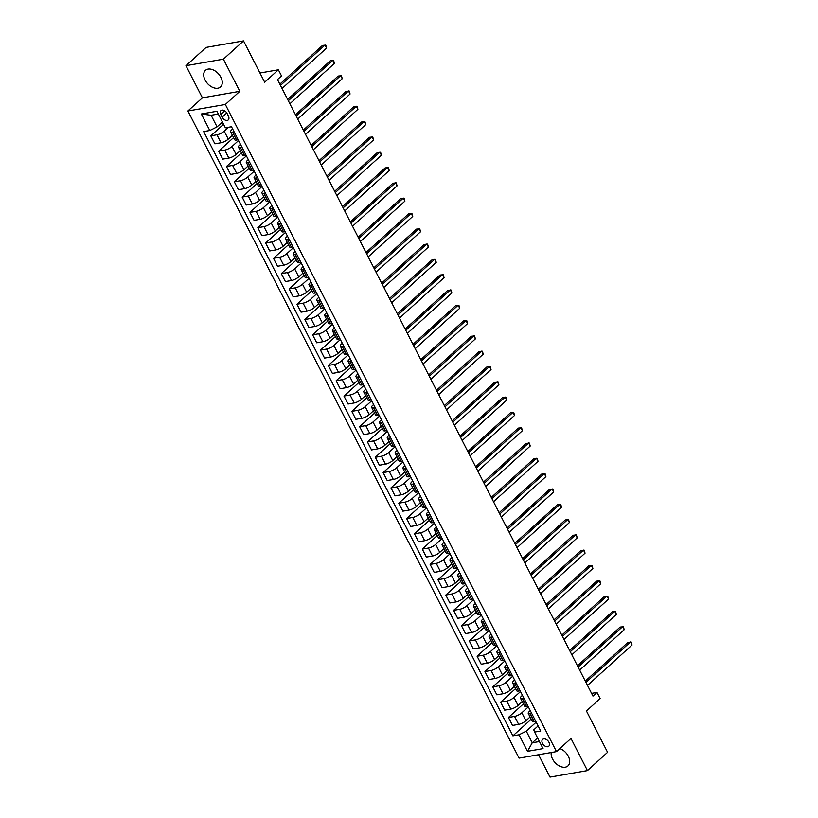 <?xml version="1.0" encoding="UTF-8"?>
<svg xmlns="http://www.w3.org/2000/svg" width="818" height="818" viewBox="0 0 818 818"><rect width="100%" height="100%" fill="white"/><g stroke="black" fill="none" stroke-linecap="round" stroke-linejoin="round"><path stroke-width="1.23" d="M551.24 752.519A11.207 7.321 -132.2 0 0 552.528 758.992A11.207 7.321 -132.2 0 0 567.948 765.924A11.207 7.321 -132.2 0 0 568.305 756.241A11.207 7.321 -132.2 0 0 559.849 748.552M220.87 77.291A11.207 7.321 -132.2 0 0 205.451 70.358A11.207 7.321 -132.2 0 0 205.093 80.031A11.207 7.321 -132.2 0 0 220.512 86.964A11.207 7.321 -132.2 0 0 220.87 77.291M548.939 742.253A4.601 3.006 -132.2 0 0 542.61 739.411A4.601 3.006 -132.2 0 0 542.467 743.378A4.601 3.006 -132.2 0 0 548.796 746.22A4.601 3.006 -132.2 0 0 548.939 742.253M538.561 754.728L550.013 777.1L587.436 770.587L607.58 752.304L586.434 710.985L600.126 698.552L596.997 692.427L591.578 693.367M187.905 110.992L519.062 758.122L556.485 751.609L225.339 104.479L187.905 110.992L202.414 97.833L239.838 91.319L223.386 59.182L185.962 65.696L202.414 97.833M185.962 65.696L206.105 47.413L243.529 40.9L264.684 82.229L278.376 69.796L259.96 72.996M223.386 59.182L243.529 40.9M278.376 69.796L281.515 75.921L277.486 79.571L592.968 696.087L596.997 692.427M220.758 114.479L222.138 117.178A4.458 2.914 -132.2 0 0 228.263 119.929A4.458 2.914 -132.2 0 0 228.406 116.084L227.026 113.385A4.458 2.914 -132.2 0 0 220.901 110.635A4.458 2.914 -132.2 0 0 220.758 114.479L224.735 110.87M218.314 114.009L211.116 115.266L217.067 126.892L209.797 130.522L203.682 131.586L512.896 735.852L531.23 719.216M209.797 130.522L201.34 113.988L216.913 111.279L225.379 127.812L231.494 126.749L540.708 731.016L534.594 732.079L543.05 748.613L527.477 751.323L519.021 734.789L512.896 735.852M239.838 91.319L225.339 104.479M587.436 770.587L570.984 738.439L556.485 751.609M534.594 732.079L533.776 729.86L538.111 725.924M531.71 713.429L530.146 713.705A5.746 1.667 152.9 0 1 528.254 713.398A5.746 1.667 152.9 0 1 529.328 711.486L530.279 710.617M523.878 698.122L522.313 698.398A5.746 1.667 152.9 0 1 520.422 698.091A5.746 1.667 152.9 0 1 521.495 696.179L522.446 695.31M516.046 682.815L514.481 683.091A5.746 1.667 152.9 0 1 512.589 682.785A5.746 1.667 152.9 0 1 513.663 680.873L514.614 680.003M508.213 667.508L506.649 667.785A5.746 1.667 152.9 0 1 504.757 667.478A5.746 1.667 152.9 0 1 505.831 665.566L506.782 664.697M500.381 652.202L498.816 652.478A5.746 1.667 152.9 0 1 496.925 652.171A5.746 1.667 152.9 0 1 497.998 650.259L498.949 649.39M492.548 636.905L490.984 637.171A5.746 1.667 152.9 0 1 489.092 636.864A5.746 1.667 152.9 0 1 490.166 634.952L491.117 634.093M484.716 621.598L483.152 621.864A5.746 1.667 152.9 0 1 481.26 621.557A5.746 1.667 152.9 0 1 482.334 619.645L483.285 618.786M476.884 606.291L475.319 606.567A5.746 1.667 152.9 0 1 473.428 606.261A5.746 1.667 152.9 0 1 474.501 604.338L475.452 603.48M469.051 590.985L467.487 591.261A5.746 1.667 152.9 0 1 465.595 590.954A5.746 1.667 152.9 0 1 466.669 589.032L467.62 588.173M461.219 575.678L459.655 575.954A5.746 1.667 152.9 0 1 457.763 575.647A5.746 1.667 152.9 0 1 458.837 573.735L459.788 572.866M453.397 560.371L451.822 560.647A5.746 1.667 152.9 0 1 449.931 560.34A5.746 1.667 152.9 0 1 451.004 558.428L451.955 557.559M445.565 545.064L443.99 545.34A5.746 1.667 152.9 0 1 442.098 545.033A5.746 1.667 152.9 0 1 443.172 543.121L444.123 542.252M437.732 529.757L436.158 530.033A5.746 1.667 152.9 0 1 434.266 529.727A5.746 1.667 152.9 0 1 435.34 527.815L436.291 526.945M429.9 514.461L428.325 514.726A5.746 1.667 152.9 0 1 426.434 514.42A5.746 1.667 152.9 0 1 427.507 512.508L428.458 511.639M422.068 499.154L420.493 499.42A5.746 1.667 152.9 0 1 418.601 499.113A5.746 1.667 152.9 0 1 419.675 497.201L420.626 496.342M414.235 483.847L412.661 484.113A5.746 1.667 152.9 0 1 410.769 483.816A5.746 1.667 152.9 0 1 411.843 481.894L412.793 481.035M406.403 468.54L404.828 468.816A5.746 1.667 152.9 0 1 402.937 468.509A5.746 1.667 152.9 0 1 404.01 466.587L404.961 465.728M398.57 453.233L396.996 453.509A5.746 1.667 152.9 0 1 395.104 453.203A5.746 1.667 152.9 0 1 396.178 451.291L397.129 450.421M390.738 437.927L389.163 438.203A5.746 1.667 152.9 0 1 387.272 437.896A5.746 1.667 152.9 0 1 388.346 435.984L389.296 435.115M382.906 422.62L381.331 422.896A5.746 1.667 152.9 0 1 379.44 422.589A5.746 1.667 152.9 0 1 380.513 420.677L381.464 419.808M375.073 407.313L373.499 407.589A5.746 1.667 152.9 0 1 371.607 407.282A5.746 1.667 152.9 0 1 372.681 405.37L373.632 404.501M367.241 392.006L365.666 392.282A5.746 1.667 152.9 0 1 363.775 391.975A5.746 1.667 152.9 0 1 364.848 390.063L365.799 389.194M359.409 376.709L357.834 376.975A5.746 1.667 152.9 0 1 355.942 376.669A5.746 1.667 152.9 0 1 357.016 374.756L357.967 373.898M351.576 361.403L350.002 361.668A5.746 1.667 152.9 0 1 348.11 361.362A5.746 1.667 152.9 0 1 349.184 359.45L350.135 358.591M343.744 346.096L342.169 346.362A5.746 1.667 152.9 0 1 340.278 346.065A5.746 1.667 152.9 0 1 341.351 344.143L342.302 343.284M335.912 330.789L334.337 331.065A5.746 1.667 152.9 0 1 332.445 330.758A5.746 1.667 152.9 0 1 333.519 328.836L334.47 327.977M328.079 315.482L326.505 315.758A5.746 1.667 152.9 0 1 324.613 315.451A5.746 1.667 152.9 0 1 325.687 313.539L326.638 312.67M320.247 300.175L318.672 300.451A5.746 1.667 152.9 0 1 316.781 300.145A5.746 1.667 152.9 0 1 317.854 298.233L318.805 297.363M312.415 284.869L310.84 285.145A5.746 1.667 152.9 0 1 308.948 284.838A5.746 1.667 152.9 0 1 310.022 282.926L310.973 282.057M304.582 269.562L303.008 269.838A5.746 1.667 152.9 0 1 301.116 269.531A5.746 1.667 152.9 0 1 302.19 267.619L303.141 266.75M296.75 254.255L295.175 254.531A5.746 1.667 152.9 0 1 293.284 254.224A5.746 1.667 152.9 0 1 294.357 252.312L295.308 251.443M288.918 238.958L287.343 239.224A5.746 1.667 152.9 0 1 285.451 238.917A5.746 1.667 152.9 0 1 286.525 237.005L287.476 236.146M281.085 223.651L279.511 223.917A5.746 1.667 152.9 0 1 277.619 223.611A5.746 1.667 152.9 0 1 278.693 221.698L279.644 220.84M273.253 208.345L271.678 208.621A5.746 1.667 152.9 0 1 269.787 208.314A5.746 1.667 152.9 0 1 270.86 206.392L271.811 205.533M265.421 193.038L263.846 193.314A5.746 1.667 152.9 0 1 261.954 193.007A5.746 1.667 152.9 0 1 263.028 191.085L263.979 190.226M257.588 177.731L256.014 178.007A5.746 1.667 152.9 0 1 254.122 177.7A5.746 1.667 152.9 0 1 255.196 175.788L256.146 174.919M249.756 162.424L248.181 162.7A5.746 1.667 152.9 0 1 246.29 162.393A5.746 1.667 152.9 0 1 247.363 160.481L248.314 159.612M241.923 147.117L240.349 147.393A5.746 1.667 152.9 0 1 238.457 147.087A5.746 1.667 152.9 0 1 239.531 145.175L240.482 144.305M234.091 131.81L232.517 132.087A5.746 1.667 152.9 0 1 230.625 131.78A5.746 1.667 152.9 0 1 231.698 129.868L232.649 128.999M537.59 737.938L532.242 742.795L539.44 741.537M222.424 122.035L217.067 126.892M228.508 127.271L224.214 131.166A5.746 1.667 152.9 0 1 216.944 134.796L210.819 135.86L223.57 124.295M232.445 135.348L228.283 139.132A5.746 1.667 152.9 0 1 221.013 142.761L214.899 143.825L210.819 135.86M238.559 140.563L232.046 146.473A5.746 1.667 152.9 0 1 224.776 150.103L218.651 151.166L233.6 137.608M240.277 150.655L236.116 154.438A5.746 1.667 152.9 0 1 228.846 158.068L222.731 159.132L218.651 151.166M246.392 155.87L239.878 161.78A5.746 1.667 152.9 0 1 232.609 165.41L226.484 166.473L241.433 152.905M248.11 165.962L243.948 169.745A5.746 1.667 152.9 0 1 236.678 173.365L230.564 174.438L226.484 166.473M254.224 171.167L247.711 177.087A5.746 1.667 152.9 0 1 240.441 180.717L234.316 181.78L249.265 168.211M255.942 181.269L251.78 185.042A5.746 1.667 152.9 0 1 244.51 188.672L238.396 189.735L234.316 181.78M262.057 186.473L255.543 192.394A5.746 1.667 152.9 0 1 248.273 196.023L242.148 197.087L257.097 183.518M263.774 196.576L259.613 200.349A5.746 1.667 152.9 0 1 252.343 203.979L246.228 205.042L242.148 197.087M269.889 201.78L263.376 207.7A5.746 1.667 152.9 0 1 256.106 211.33L249.981 212.394L264.93 198.825M271.607 211.872L267.445 215.655A5.746 1.667 152.9 0 1 260.175 219.285L254.061 220.349L249.981 212.394M277.721 217.087L271.208 223.007A5.746 1.667 152.9 0 1 263.938 226.637L257.813 227.701L272.762 214.132M279.439 227.179L275.277 230.962A5.746 1.667 152.9 0 1 268.007 234.592L261.893 235.656L257.813 227.701M285.554 232.394L279.04 238.314A5.746 1.667 152.9 0 1 271.77 241.934L265.646 243.007L280.594 229.439M287.271 242.486L283.11 246.269A5.746 1.667 152.9 0 1 275.84 249.899L269.725 250.962L265.646 243.007M293.386 247.701L286.873 253.611A5.746 1.667 152.9 0 1 279.603 257.241L273.478 258.314L288.427 244.746M295.104 257.793L290.942 261.576A5.746 1.667 152.9 0 1 283.672 265.206L277.558 266.269L273.478 258.314M301.218 263.007L294.705 268.918A5.746 1.667 152.9 0 1 287.435 272.547L281.31 273.611L296.259 260.052M302.936 273.1L298.774 276.883A5.746 1.667 152.9 0 1 291.505 280.513L285.39 281.576L281.31 273.611M309.051 278.314L302.537 284.224A5.746 1.667 152.9 0 1 295.267 287.854L289.143 288.918L304.091 275.359M310.768 288.406L306.607 292.19A5.746 1.667 152.9 0 1 299.337 295.819L293.222 296.883L289.143 288.918M316.883 293.611L310.37 299.531A5.746 1.667 152.9 0 1 303.1 303.161L296.975 304.224L311.924 290.656M318.601 303.713L314.439 307.486A5.746 1.667 152.9 0 1 307.169 311.116L301.055 312.19L296.975 304.224M324.715 308.918L318.202 314.838A5.746 1.667 152.9 0 1 310.932 318.468L304.807 319.531L319.756 305.963M326.433 319.02L322.272 322.793A5.746 1.667 152.9 0 1 315.002 326.423L308.887 327.486L304.807 319.531M332.548 324.225L326.034 330.145A5.746 1.667 152.9 0 1 318.764 333.775L312.64 334.838L327.589 321.269M334.265 334.317L330.104 338.1A5.746 1.667 152.9 0 1 322.834 341.73L316.719 342.793L312.64 334.838M340.38 339.531L333.867 345.452A5.746 1.667 152.9 0 1 326.597 349.081L320.472 350.145L335.421 336.576M342.098 349.623L337.936 353.407A5.746 1.667 152.9 0 1 330.666 357.037L324.552 358.1L320.472 350.145M348.212 354.838L341.699 360.758A5.746 1.667 152.9 0 1 334.429 364.388L328.304 365.452L343.253 351.883M349.93 364.93L345.769 368.714A5.746 1.667 152.9 0 1 338.499 372.343L332.384 373.407L328.304 365.452M356.045 370.145L349.531 376.065A5.746 1.667 152.9 0 1 342.261 379.685L336.137 380.759L351.086 367.19M357.763 380.237L353.601 384.02A5.746 1.667 152.9 0 1 346.331 387.65L340.216 388.714L336.137 380.759M363.877 385.452L357.364 391.362A5.746 1.667 152.9 0 1 350.094 394.992L343.969 396.055L358.918 382.497M365.595 395.544L361.433 399.327A5.746 1.667 152.9 0 1 354.163 402.957L348.049 404.02L343.969 396.055M371.709 400.759L365.196 406.669A5.746 1.667 152.9 0 1 357.926 410.299L351.801 411.362L366.75 397.804M373.427 410.851L369.266 414.634A5.746 1.667 152.9 0 1 361.996 418.264L355.881 419.327L351.801 411.362M379.542 416.065L373.028 421.976A5.746 1.667 152.9 0 1 365.758 425.605L359.634 426.669L374.583 413.11M381.26 426.158L377.098 429.941A5.746 1.667 152.9 0 1 369.828 433.56L363.713 434.634L359.634 426.669M387.374 431.362L380.861 437.282A5.746 1.667 152.9 0 1 373.591 440.912L367.466 441.976L382.415 428.407M389.092 441.464L384.93 445.237A5.746 1.667 152.9 0 1 377.66 448.867L371.546 449.941L367.466 441.976M395.206 446.669L388.693 452.589A5.746 1.667 152.9 0 1 381.423 456.219L375.298 457.282L390.247 443.714M396.924 456.771L392.763 460.544A5.746 1.667 152.9 0 1 385.493 464.174L379.378 465.238L375.298 457.282M403.039 461.976L396.526 467.896A5.746 1.667 152.9 0 1 389.256 471.526L383.131 472.589L398.08 459.021M404.757 472.068L400.595 475.851A5.746 1.667 152.9 0 1 393.325 479.481L387.211 480.544L383.131 472.589M410.871 477.283L404.358 483.203A5.746 1.667 152.9 0 1 397.088 486.833L390.963 487.896L405.912 474.328M412.589 487.375L408.427 491.158A5.746 1.667 152.9 0 1 401.157 494.788L395.043 495.851L390.963 487.896M418.704 492.589L412.19 498.51A5.746 1.667 152.9 0 1 404.92 502.14L398.795 503.203L413.744 489.634M420.421 502.681L416.26 506.465A5.746 1.667 152.9 0 1 408.99 510.095L402.875 511.158L398.795 503.203M426.536 507.896L420.023 513.806A5.746 1.667 152.9 0 1 412.753 517.436L406.628 518.51L421.577 504.941M428.254 517.988L424.092 521.772A5.746 1.667 152.9 0 1 416.822 525.401L410.708 526.465L406.628 518.51M434.368 523.203L427.855 529.113A5.746 1.667 152.9 0 1 420.585 532.743L414.46 533.806L429.409 520.248M436.086 533.295L431.924 537.078A5.746 1.667 152.9 0 1 424.654 540.708L418.54 541.772L414.46 533.806M442.201 538.51L435.687 544.42A5.746 1.667 152.9 0 1 428.417 548.05L422.292 549.113L437.241 535.555M443.918 548.602L439.757 552.385A5.746 1.667 152.9 0 1 432.487 556.015L426.372 557.078L422.292 549.113M450.033 553.817L443.52 559.727A5.746 1.667 152.9 0 1 436.25 563.357L430.125 564.42L445.074 550.851M451.751 563.909L447.589 567.692A5.746 1.667 152.9 0 1 440.319 571.312L434.194 572.385L430.125 564.42M457.865 569.113L451.352 575.034A5.746 1.667 152.9 0 1 444.082 578.663L437.957 579.727L452.906 566.158M459.583 579.216L455.421 582.989A5.746 1.667 152.9 0 1 448.152 586.618L442.027 587.682L437.957 579.727M465.698 584.42L459.184 590.34A5.746 1.667 152.9 0 1 451.914 593.97L445.79 595.034L460.738 581.465M467.415 594.522L463.254 598.295A5.746 1.667 152.9 0 1 455.984 601.925L449.859 602.989L445.79 595.034M473.53 599.727L467.017 605.647A5.746 1.667 152.9 0 1 459.747 609.277L453.622 610.34L468.571 596.772M475.248 609.819L471.086 613.602A5.746 1.667 152.9 0 1 463.816 617.232L457.691 618.296L453.622 610.34M481.362 615.034L474.849 620.954A5.746 1.667 152.9 0 1 467.579 624.584L461.454 625.647L476.403 612.079M483.08 625.126L478.919 628.909A5.746 1.667 152.9 0 1 471.649 632.539L465.524 633.602L461.454 625.647M489.195 630.341L482.681 636.261A5.746 1.667 152.9 0 1 475.411 639.88L469.287 640.954L484.236 627.386M490.912 640.433L486.751 644.216A5.746 1.667 152.9 0 1 479.481 647.846L473.356 648.909L469.287 640.954M497.027 645.647L490.514 651.557A5.746 1.667 152.9 0 1 483.244 655.187L477.119 656.261L492.068 642.692M498.745 655.739L494.583 659.523A5.746 1.667 152.9 0 1 487.313 663.153L481.189 664.216L477.119 656.261M504.859 660.954L498.346 666.864A5.746 1.667 152.9 0 1 491.076 670.494L484.951 671.558L499.9 657.999M506.577 671.046L502.416 674.83A5.746 1.667 152.9 0 1 495.146 678.459L489.021 679.523L484.951 671.558M512.692 676.261L506.178 682.171A5.746 1.667 152.9 0 1 498.908 685.801L492.784 686.864L507.733 673.306M514.41 686.353L510.248 690.136A5.746 1.667 152.9 0 1 502.978 693.756L496.853 694.83L492.784 686.864M520.524 691.558L514.001 697.478A5.746 1.667 152.9 0 1 506.741 701.108L500.616 702.171L515.565 688.603M522.242 701.66L518.08 705.433A5.746 1.667 152.9 0 1 510.81 709.063L504.686 710.136L500.616 702.171M528.356 706.864L521.833 712.785A5.746 1.667 152.9 0 1 514.573 716.415L508.448 717.478L523.397 703.909M530.074 716.967L525.913 720.74A5.746 1.667 152.9 0 1 518.643 724.37L512.518 725.433L508.448 717.478M536.189 722.171L526.291 731.159L532.242 742.795L527.477 751.323M238.161 139.776L236.596 140.042A5.746 1.667 152.9 0 1 234.694 139.745L230.625 131.78M245.993 155.083L244.429 155.348A5.746 1.667 152.9 0 1 242.527 155.042L238.457 147.087M253.825 170.389L252.261 170.655A5.746 1.667 152.9 0 1 250.359 170.349L246.29 162.393M261.658 185.686L260.093 185.962A5.746 1.667 152.9 0 1 258.191 185.655L254.122 177.7M269.49 200.993L267.915 201.269A5.746 1.667 152.9 0 1 266.024 200.962L261.954 193.007M277.322 216.3L275.748 216.576A5.746 1.667 152.9 0 1 273.856 216.269L269.787 208.314M285.155 231.606L283.58 231.883A5.746 1.667 152.9 0 1 281.689 231.576L277.619 223.611M292.987 246.913L291.412 247.189A5.746 1.667 152.9 0 1 289.521 246.883L285.451 238.917M300.82 262.22L299.245 262.496A5.746 1.667 152.9 0 1 297.353 262.189L293.284 254.224M308.652 277.527L307.077 277.793A5.746 1.667 152.9 0 1 305.186 277.486L301.116 269.531M316.484 292.834L314.91 293.1A5.746 1.667 152.9 0 1 313.018 292.793L308.948 284.838M324.317 308.141L322.742 308.406A5.746 1.667 152.9 0 1 320.85 308.1L316.781 300.145M332.149 323.437L330.574 323.713A5.746 1.667 152.9 0 1 328.683 323.407L324.613 315.451M339.981 338.744L338.407 339.02A5.746 1.667 152.9 0 1 336.515 338.713L332.445 330.758M347.814 354.051L346.239 354.327A5.746 1.667 152.9 0 1 344.347 354.02L340.278 346.065M355.646 369.358L354.071 369.634A5.746 1.667 152.9 0 1 352.18 369.327L348.11 361.362M363.478 384.664L361.904 384.941A5.746 1.667 152.9 0 1 360.012 384.634L355.942 376.669M371.311 399.971L369.736 400.247A5.746 1.667 152.9 0 1 367.844 399.941L363.775 391.975M379.143 415.278L377.568 415.544A5.746 1.667 152.9 0 1 375.677 415.237L371.607 407.282M386.975 430.585L385.401 430.851A5.746 1.667 152.9 0 1 383.509 430.544L379.44 422.589M394.808 445.882L393.233 446.158A5.746 1.667 152.9 0 1 391.341 445.851L387.272 437.896M402.64 461.188L401.065 461.464A5.746 1.667 152.9 0 1 399.174 461.158L395.104 453.203M410.472 476.495L408.898 476.771A5.746 1.667 152.9 0 1 407.006 476.465L402.937 468.509M418.305 491.802L416.73 492.078A5.746 1.667 152.9 0 1 414.838 491.771L410.769 483.816M426.137 507.109L424.562 507.385A5.746 1.667 152.9 0 1 422.671 507.078L418.601 499.113M433.969 522.416L432.395 522.692A5.746 1.667 152.9 0 1 430.503 522.385L426.434 514.42M441.802 537.723L440.227 537.988A5.746 1.667 152.9 0 1 438.336 537.692L434.266 529.727M449.634 553.029L448.059 553.295A5.746 1.667 152.9 0 1 446.168 552.988L442.098 545.033M457.466 568.336L455.892 568.602A5.746 1.667 152.9 0 1 454 568.295L449.931 560.34M465.299 583.633L463.724 583.909A5.746 1.667 152.9 0 1 461.833 583.602L457.763 575.647M473.131 598.94L471.557 599.216A5.746 1.667 152.9 0 1 469.665 598.909L465.595 590.954M480.964 614.246L479.389 614.522A5.746 1.667 152.9 0 1 477.497 614.216L473.428 606.261M488.796 629.553L487.221 629.829A5.746 1.667 152.9 0 1 485.33 629.523L481.26 621.557M496.628 644.86L495.054 645.136A5.746 1.667 152.9 0 1 493.162 644.829L489.092 636.864M504.461 660.167L502.886 660.443A5.746 1.667 152.9 0 1 500.994 660.136L496.925 652.171M512.293 675.474L510.718 675.74A5.746 1.667 152.9 0 1 508.827 675.433L504.757 667.478M520.125 690.781L518.551 691.046A5.746 1.667 152.9 0 1 516.659 690.74L512.589 682.785M527.958 706.087L526.383 706.353A5.746 1.667 152.9 0 1 524.491 706.046L520.422 698.091M519.021 734.789L526.291 731.159M535.79 721.384L534.215 721.66A5.746 1.667 152.9 0 1 532.324 721.353L528.254 713.398M211.116 115.266L201.34 113.988M280.482 85.43L325.012 45.021L326.576 48.088L282.046 88.497M279.828 84.162L322.476 45.46L325.769 45.123L326.576 48.088M288.314 100.737L332.844 60.328L334.409 63.395L289.879 103.794M287.66 99.469L330.308 60.767L333.601 60.43L334.409 63.395M296.147 116.044L340.677 75.634L342.241 78.692L297.711 119.101M295.492 114.776L338.141 76.074L341.433 75.737L342.241 78.692M303.979 131.35L348.509 90.941L350.073 93.998L305.543 134.408M303.325 130.082L345.973 91.381L349.266 91.043L350.073 93.998M311.811 146.657L356.341 106.248L357.906 109.305L313.376 149.714M311.157 145.389L353.805 106.688L357.098 106.35L357.906 109.305M319.644 161.964L364.174 121.555L365.738 124.612L321.208 165.021M318.989 160.696L361.638 121.994L364.93 121.647L365.738 124.612M327.476 177.271L372.006 136.862L373.57 139.919L329.041 180.328M326.822 176.003L369.47 137.301L372.763 136.954L373.57 139.919M335.308 192.567L379.838 152.158L381.403 155.226L336.873 195.635M334.654 191.31L377.303 152.598L380.595 152.26L381.403 155.226M343.141 207.874L387.671 167.465L389.235 170.533L344.705 210.942M342.486 206.606L385.135 167.905L388.427 167.567L389.235 170.533M350.973 223.181L395.503 182.772L397.067 185.839L352.538 226.249M350.319 221.913L392.967 183.212L396.26 182.874L397.067 185.839M358.805 238.488L403.335 198.079L404.9 201.136L360.37 241.545M358.151 237.22L400.8 198.518L404.092 198.181L404.9 201.136M366.638 253.795L411.168 213.386L412.732 216.443L368.202 256.852M365.983 252.527L408.632 213.825L411.924 213.488L412.732 216.443M374.47 269.102L419 228.692L420.564 231.75L376.035 272.159M373.816 267.834L416.464 229.132L419.757 228.795L420.564 231.75M382.303 284.408L426.832 243.999L428.397 247.056L383.867 287.466M381.648 283.14L424.297 244.439L427.589 244.101L428.397 247.056M390.135 299.715L434.665 259.306L436.229 262.363L391.699 302.772M389.48 298.447L432.129 259.746L435.421 259.398L436.229 262.363M397.967 315.012L442.497 274.613L444.062 277.67L399.532 318.079M397.313 313.754L439.961 275.053L443.254 274.705L444.062 277.67M405.8 330.319L450.329 289.909L451.894 292.977L407.364 333.386M405.145 329.061L447.794 290.349L451.086 290.012L451.894 292.977M413.632 345.625L458.162 305.216L459.726 308.284L415.196 348.693M412.978 344.358L455.626 305.656L458.918 305.319L459.726 308.284M421.464 360.932L465.994 320.523L467.559 323.591L423.029 364M420.81 359.664L463.458 320.963L466.751 320.625L467.559 323.591M429.297 376.239L473.826 335.83L475.391 338.887L430.861 379.296M428.642 374.971L471.291 336.27L474.583 335.932L475.391 338.887M437.129 391.546L481.659 351.137L483.223 354.194L438.693 394.603M436.475 390.278L479.123 351.576L482.416 351.239L483.223 354.194M444.961 406.853L489.491 366.444L491.056 369.501L446.526 409.91M444.307 405.585L486.955 366.883L490.248 366.546L491.056 369.501M452.794 422.16L497.324 381.75L498.888 384.808L454.358 425.217M452.139 420.892L494.788 382.19L498.08 381.842L498.888 384.808M460.626 437.466L505.156 397.057L506.72 400.114L462.19 440.524M459.972 436.199L502.62 397.497L505.913 397.149L506.72 400.114M468.458 452.763L512.988 412.354L514.553 415.421L470.023 455.83M467.804 451.505L510.452 412.804L513.745 412.456L514.553 415.421M476.291 468.07L520.821 427.661L522.385 430.728L477.855 471.137M475.636 466.802L518.285 428.1L521.577 427.763L522.385 430.728M484.123 483.377L528.653 442.967L530.217 446.035L485.688 486.444M483.469 482.109L526.117 443.407L529.41 443.07L530.217 446.035M491.955 498.683L536.485 458.274L538.05 461.332L493.52 501.741M491.301 497.416L533.95 458.714L537.242 458.377L538.05 461.332M499.788 513.99L544.318 473.581L545.882 476.638L501.352 517.048M499.133 512.722L541.782 474.021L545.074 473.683L545.882 476.638M507.62 529.297L552.15 488.888L553.714 491.945L509.185 532.354M506.966 528.029L549.614 489.328L552.907 488.99L553.714 491.945M515.452 544.604L559.982 504.195L561.547 507.252L517.017 547.661M514.798 543.336L557.447 504.634L560.739 504.297L561.547 507.252M523.285 559.911L567.815 519.502L569.379 522.559L524.849 562.968M522.63 558.643L565.279 519.941L568.571 519.594L569.379 522.559M531.117 575.218L575.647 534.808L577.211 537.866L532.682 578.275M530.463 573.95L573.111 535.248L576.404 534.9L577.211 537.866M538.95 590.514L583.479 550.105L585.044 553.173L540.514 593.582M538.295 589.257L580.944 550.545L584.236 550.207L585.044 553.173M546.782 605.821L591.312 565.412L592.876 568.479L548.346 608.889M546.127 604.553L588.776 565.851L592.068 565.514L592.876 568.479M554.614 621.128L599.144 580.719L600.709 583.786L556.179 624.195M553.96 619.86L596.608 581.158L599.901 580.821L600.709 583.786M562.447 636.435L606.976 596.025L608.541 599.083L564.011 639.492M561.792 635.167L604.441 596.465L607.733 596.128L608.541 599.083M570.279 651.741L614.809 611.332L616.373 614.39L571.843 654.799M569.625 650.474L612.273 611.772L615.565 611.435L616.373 614.39M578.111 667.048L622.641 626.639L624.206 629.696L579.676 670.106M577.457 665.78L620.105 627.079L623.398 626.741L624.206 629.696M585.944 682.355L630.473 641.946L632.038 645.003L587.508 685.412M585.289 681.087L627.938 642.386L631.23 642.048L632.038 645.003M228.283 139.132L224.214 131.166M236.116 154.438L232.046 146.473M243.948 169.745L239.878 161.78M251.78 185.042L247.711 177.087M259.613 200.349L255.543 192.394M267.445 215.655L263.376 207.7M275.277 230.962L271.208 223.007M283.11 246.269L279.04 238.314M290.942 261.576L286.873 253.611M298.774 276.883L294.705 268.918M306.607 292.19L302.537 284.224M314.439 307.486L310.37 299.531M322.272 322.793L318.202 314.838M330.104 338.1L326.034 330.145M337.936 353.407L333.867 345.452M345.769 368.714L341.699 360.758M353.601 384.02L349.531 376.065M361.433 399.327L357.364 391.362M369.266 414.634L365.196 406.669M377.098 429.941L373.028 421.976M384.93 445.237L380.861 437.282M392.763 460.544L388.693 452.589M400.595 475.851L396.526 467.896M408.427 491.158L404.358 483.203M416.26 506.465L412.19 498.51M424.092 521.772L420.023 513.806M431.924 537.078L427.855 529.113M439.757 552.385L435.687 544.42M447.589 567.692L443.52 559.727M455.421 582.989L451.352 575.034M463.254 598.295L459.184 590.34M471.086 613.602L467.017 605.647M478.919 628.909L474.849 620.954M486.751 644.216L482.681 636.261M494.583 659.523L490.514 651.557M502.416 674.83L498.346 666.864M510.248 690.136L506.178 682.171M518.08 705.433L514.001 697.478M525.913 720.74L521.833 712.785M221.013 142.761L216.944 134.796M236.596 140.042L232.517 132.087M244.429 155.348L240.349 147.393M228.846 158.068L224.776 150.103M252.261 170.655L248.181 162.7M236.678 173.365L232.609 165.41M260.093 185.962L256.014 178.007M244.51 188.672L240.441 180.717M267.915 201.269L263.846 193.314M252.343 203.979L248.273 196.023M275.748 216.576L271.678 208.621M260.175 219.285L256.106 211.33M283.58 231.883L279.511 223.917M268.007 234.592L263.938 226.637M291.412 247.189L287.343 239.224M275.84 249.899L271.77 241.934M299.245 262.496L295.175 254.531M283.672 265.206L279.603 257.241M307.077 277.793L303.008 269.838M291.505 280.513L287.435 272.547M314.91 293.1L310.84 285.145M299.337 295.819L295.267 287.854M322.742 308.406L318.672 300.451M307.169 311.116L303.1 303.161M330.574 323.713L326.505 315.758M315.002 326.423L310.932 318.468M338.407 339.02L334.337 331.065M322.834 341.73L318.764 333.775M346.239 354.327L342.169 346.362M330.666 357.037L326.597 349.081M354.071 369.634L350.002 361.668M338.499 372.343L334.429 364.388M361.904 384.941L357.834 376.975M346.331 387.65L342.261 379.685M369.736 400.247L365.666 392.282M354.163 402.957L350.094 394.992M377.568 415.544L373.499 407.589M361.996 418.264L357.926 410.299M385.401 430.851L381.331 422.896M369.828 433.56L365.758 425.605M393.233 446.158L389.163 438.203M377.66 448.867L373.591 440.912M401.065 461.464L396.996 453.509M385.493 464.174L381.423 456.219M408.898 476.771L404.828 468.816M393.325 479.481L389.256 471.526M416.73 492.078L412.661 484.113M401.157 494.788L397.088 486.833M424.562 507.385L420.493 499.42M408.99 510.095L404.92 502.14M432.395 522.692L428.325 514.726M416.822 525.401L412.753 517.436M440.227 537.988L436.158 530.033M424.654 540.708L420.585 532.743M448.059 553.295L443.99 545.34M432.487 556.015L428.417 548.05M455.892 568.602L451.822 560.647M440.319 571.312L436.25 563.357M463.724 583.909L459.655 575.954M448.152 586.618L444.082 578.663M471.557 599.216L467.487 591.261M455.984 601.925L451.914 593.97M479.389 614.522L475.319 606.567M463.816 617.232L459.747 609.277M487.221 629.829L483.152 621.864M471.649 632.539L467.579 624.584M495.054 645.136L490.984 637.171M479.481 647.846L475.411 639.88M502.886 660.443L498.816 652.478M487.313 663.153L483.244 655.187M510.718 675.74L506.649 667.785M495.146 678.459L491.076 670.494M518.551 691.046L514.481 683.091M502.978 693.756L498.908 685.801M526.383 706.353L522.313 698.398M510.81 709.063L506.741 701.108M534.215 721.66L530.146 713.705M518.643 724.37L514.573 716.415M226.78 112.956L222.138 117.178"/></g></svg>
